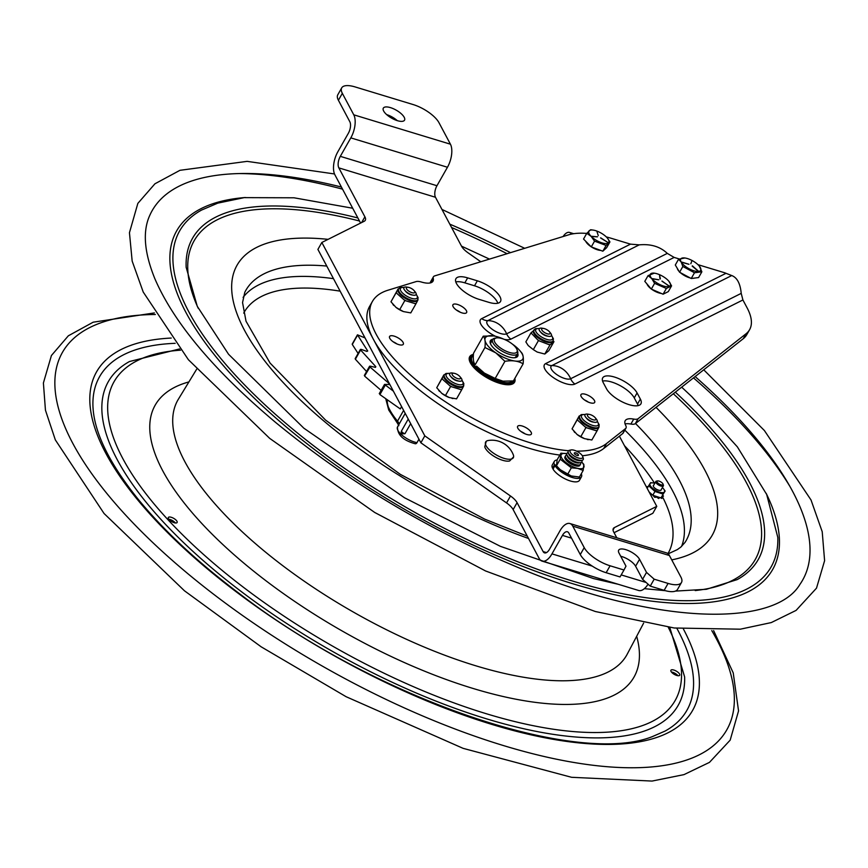 <?xml version="1.0" encoding="UTF-8"?>
<svg xmlns="http://www.w3.org/2000/svg" width="868" height="868" viewBox="0 0 868 868"><rect width="100%" height="100%" fill="white"/><g stroke="black" fill="none" stroke-linecap="round" stroke-linejoin="round"><path stroke-width="1.3" d="M495.194 378.437L504.916 361.327C512.163 360.079 518.239 360.914 523.122 363.833L513.4 380.933L502.984 381.171L495.194 378.437L484.344 373.077A21.516 8.127 29.6 0 0 502.973 381.171L502.984 381.171M476.51 366.133A21.516 8.127 29.6 0 0 484.344 373.077L476.51 366.133M484.962 347.504L475.252 364.614C473.483 362.922 472.908 359.146 473.516 353.276L483.237 336.176C484.995 337.869 485.57 341.645 484.962 347.504L495.823 352.875L504.916 361.327M523.122 363.833C523.729 357.963 523.144 354.187 521.386 352.495M503.722 339.16A21.516 8.127 29.6 0 0 493.664 335.938L483.237 336.176M517.719 356.216A15.722 5.935 -150.4 0 0 517.708 353.385A15.722 5.935 -150.4 0 1 517.719 356.216A15.722 5.935 -150.4 0 1 498.037 351.681A15.722 5.935 -150.4 0 1 490.387 340.69A15.722 5.935 -150.4 0 1 492.829 339.247A15.722 5.935 -150.4 0 0 490.387 340.69M493.664 335.938L493.653 335.938A21.516 8.127 29.6 0 0 484.962 340.158A21.516 8.127 29.6 0 0 495.823 352.864A21.516 8.127 29.6 0 0 518.424 361.175A21.516 8.127 29.6 0 0 520.127 350.976A21.516 8.127 29.6 0 0 512.294 344.032A21.516 8.127 29.6 0 0 512.207 343.978M514.464 357.757A14.344 5.414 29.6 0 0 516.113 354.817M492.416 341.363A14.344 5.414 29.6 0 0 490.735 344.281M454.973 373.49A4.796 1.812 -150.4 0 1 459.91 376.614A4.796 1.812 -150.4 0 1 457.696 378.622A4.796 1.812 -150.4 0 1 452.499 375.15A4.796 1.812 -150.4 0 1 454.018 373.262A4.796 1.812 -150.4 0 1 454.973 373.49M459.91 376.614L460.984 377.895A6.998 2.647 -150.4 0 1 459.129 381.15A6.998 2.647 -150.4 0 1 457.751 380.824A6.998 2.647 -150.4 0 1 450.525 376.256A6.998 2.647 -150.4 0 1 452.369 373.012L454.018 373.262M459.129 381.15L457.49 380.889A4.796 1.812 -150.4 0 1 456.535 380.672A4.796 1.812 -150.4 0 1 451.588 377.537L450.525 376.256M408.459 287.351A4.796 1.812 -150.4 0 1 414.155 290.661A4.796 1.812 -150.4 0 1 412.68 292.852A4.796 1.812 -150.4 0 1 406.929 289.467A4.796 1.812 -150.4 0 1 408.253 287.319A4.796 1.812 -150.4 0 1 408.459 287.351M414.155 290.661L415.219 291.952A6.998 2.647 -150.4 0 1 413.374 295.196A6.998 2.647 -150.4 0 1 413.07 295.142A6.998 2.647 -150.4 0 1 404.759 290.303A6.998 2.647 -150.4 0 1 406.604 287.058A6.998 2.647 -150.4 0 1 406.908 287.113M413.374 295.196L411.725 294.936A4.796 1.812 -150.4 0 1 411.519 294.903A4.796 1.812 -150.4 0 1 405.823 291.594L404.759 290.303M595.676 418.409A4.796 1.812 -150.4 0 1 593.007 419.743A4.796 1.812 -150.4 0 1 587.603 415.956A4.796 1.812 -150.4 0 1 589.329 414.394A4.796 1.812 -150.4 0 1 595.22 417.736A4.796 1.812 -150.4 0 1 595.676 418.409M595.22 417.736L596.283 419.027A6.998 2.647 -150.4 0 1 596.956 419.993A6.998 2.647 -150.4 0 1 594.439 422.271A6.998 2.647 -150.4 0 1 585.835 417.389A6.998 2.647 -150.4 0 1 585.162 416.412A6.998 2.647 -150.4 0 1 587.679 414.134L589.329 414.394M594.439 422.271L592.79 422.022A4.796 1.812 -150.4 0 1 586.898 418.669L585.835 417.389M547.252 333.789A4.796 1.812 -150.4 0 1 542.044 330.328A4.796 1.812 -150.4 0 1 543.563 328.44A4.796 1.812 -150.4 0 1 544.518 328.668A4.796 1.812 -150.4 0 1 549.466 331.793A4.796 1.812 -150.4 0 1 547.252 333.789M549.466 331.793L550.529 333.073A6.998 2.647 -150.4 0 1 548.684 336.328A6.998 2.647 -150.4 0 1 547.296 336.003A6.998 2.647 -150.4 0 1 540.07 331.435A6.998 2.647 -150.4 0 1 541.914 328.18L543.563 328.44M548.684 336.328L547.035 336.068A4.796 1.812 -150.4 0 1 546.081 335.84A4.796 1.812 -150.4 0 1 541.133 332.715L540.07 331.435M576.992 455.396A2.376 0.901 -150.4 0 1 574.605 453.866A2.376 0.901 -150.4 0 1 575.777 452.901A2.376 0.901 -150.4 0 1 578.305 454.615A2.376 0.901 -150.4 0 1 577.535 455.537A2.376 0.901 -150.4 0 1 576.992 455.396M574.54 450.351A7.226 2.734 -150.4 0 1 582.699 456.503A7.226 2.734 -150.4 0 1 578.229 457.946A7.226 2.734 -150.4 0 1 571.166 453.519A7.226 2.734 -150.4 0 1 571.133 449.939A7.226 2.734 -150.4 0 1 574.54 450.351M582.699 456.503L583.242 458.109A8.604 3.255 -150.4 0 1 581.983 460.322A8.604 3.255 -150.4 0 1 577.925 459.834A8.604 3.255 -150.4 0 1 568.215 452.499A8.604 3.255 -150.4 0 1 569.473 450.286L571.133 449.939M581.983 460.322L580.323 460.669A7.226 2.734 -150.4 0 1 576.916 460.257A7.226 2.734 -150.4 0 1 568.757 454.105L568.215 452.499M581.907 460.344L581.929 460.42A8.604 3.255 -150.4 0 1 580.67 462.633A8.604 3.255 -150.4 0 1 576.612 462.134A8.604 3.255 -150.4 0 1 566.902 454.81A8.604 3.255 -150.4 0 1 568.16 452.597L568.236 452.575M580.67 462.633L579.01 462.98A7.226 2.734 -150.4 0 1 575.603 462.568A7.226 2.734 -150.4 0 1 567.444 456.416L566.902 454.81M580.594 462.644L580.616 462.731A8.604 3.255 -150.4 0 1 579.357 464.944A8.604 3.255 -150.4 0 1 575.3 464.445A8.604 3.255 -150.4 0 1 565.589 457.121A8.604 3.255 -150.4 0 1 566.847 454.908L566.934 454.886M579.357 464.944L577.697 465.291A7.226 2.734 -150.4 0 1 574.29 464.879A7.226 2.734 -150.4 0 1 566.142 458.727L565.589 457.121M563.093 236.53A12.347 5.848 106.9 0 1 569.527 232.429A12.347 5.848 106.9 0 1 571.459 234.1M661.362 293.46A10.329 3.906 -150.4 0 1 651.694 289.261M651.065 288.794A10.329 3.906 -150.4 0 1 648.385 286.277A10.329 3.906 -150.4 0 1 646.985 283.966M663.087 294.209L668.317 291.605L671.582 285.854L666.353 288.458L663.087 294.209L651.325 289.098L644.794 281.362L648.07 275.612L654.277 273.17M666.353 288.458L654.602 283.348L651.803 278.65L648.07 275.612M651.325 289.098L654.602 283.348M668.61 285.854L662.132 281.091M662.034 281.232L668.718 285.713M660.342 278.736L659.528 275.026L659.962 278.78M652.595 278.888L658.714 279.789L652.627 278.661M668.87 281.254L668.87 281.254A11.468 4.34 -150.4 0 0 668.794 281.156L668.87 281.254A11.468 4.34 -150.4 0 1 665.886 286.592A11.468 4.34 -150.4 0 1 651.803 278.65A11.468 4.34 -150.4 0 1 654.754 273.236A11.468 4.34 -150.4 0 1 668.794 281.156L671.582 285.854M694.346 278.107A10.329 3.906 -150.4 0 1 692.697 278.324M690.19 277.955A10.329 3.906 -150.4 0 1 680.338 272.639M679.123 271.456A10.329 3.906 -150.4 0 1 677.875 269.807A10.329 3.906 -150.4 0 1 677.279 268.342M691.232 278.509L698.599 277.554L701.865 271.793L694.498 272.758L691.232 278.509L679.59 272.237L675.304 265L678.57 259.239L684.874 257.98M694.498 272.758L682.856 266.487L681.185 262.038L678.57 259.239M679.59 272.237L682.856 266.487M697.883 270.924L692.154 266.064M692.414 266.031L698.013 270.783M690.798 263.763L691.915 260.801M682.02 262.375L688.866 264.284L682.074 262.179M699.326 266.118L701.865 271.793M681.185 262.038A11.468 4.34 -150.4 0 1 685.145 258.024A11.468 4.34 -150.4 0 1 699.261 266.042A11.468 4.34 -150.4 0 1 700.194 267.344A11.468 4.34 -150.4 0 1 694.4 270.957A11.468 4.34 -150.4 0 1 681.185 262.038M600.678 250.396A10.329 3.906 -150.4 0 1 591.52 246.989M591.108 246.729A10.329 3.906 -150.4 0 1 587.647 243.941A10.329 3.906 -150.4 0 1 585.683 241.228M602.837 251.199L606.667 247.662L609.933 241.912L606.114 245.449L602.837 251.199L591.282 246.903L583.535 239.047L586.801 233.297L590.631 229.749L593.028 230.063M606.114 245.449L594.547 241.152L591.151 236.4L586.801 233.297M591.282 246.903L594.547 241.152M600.699 238.049L607.915 242.476L600.797 237.908M598.247 235.564L596.891 231.398M591.9 236.563L597.434 236.834L591.911 236.302M607.437 238.147L609.933 241.912M591.151 236.4A11.468 4.34 -150.4 0 1 593.3 230.107A11.468 4.34 -150.4 0 1 606.526 237.148A11.468 4.34 -150.4 0 1 607.405 238.125A11.468 4.34 -150.4 0 1 604.974 243.528A11.468 4.34 -150.4 0 1 591.151 236.4M393.367 391.132L384.513 384.405L389.819 384.481M379.696 393.508L379.913 394.582L385.164 385.349M401.602 406.593L400.278 408.926L379.913 394.582M389.472 383.819L369.985 367.001L369.573 366.231L370.245 366.144L375.367 367.37L375.822 366.697L360.611 349.988L360.394 349.413L361.338 349.403L366.871 351.41L367.728 350.998L357.453 334.82L365.027 337.912M355.761 358.538L360.611 349.988M358.104 353.45L352.289 344.455L357.529 335.222M365.005 375.377L369.985 367.001M363.714 337.316L364.224 336.404M381.117 390.372L364.744 376.235M366.567 371.526L355.37 359.222M171.289 517.295A5.045 1.91 -150.4 0 1 175.716 519.791A5.045 1.91 -150.4 0 1 177.126 522.493A5.045 1.91 -150.4 0 1 171.788 521.657A5.045 1.91 -150.4 0 1 168.338 517.502A5.045 1.91 -150.4 0 1 171.289 517.295M175.379 522.959A5.045 1.91 29.6 0 0 170.041 519.509A5.045 1.91 29.6 0 0 168.826 519.248M677.951 675.716A5.045 1.91 29.6 0 0 671.409 672.006M676.747 675.456A5.045 1.91 -150.4 0 1 672.32 672.971A5.045 1.91 -150.4 0 1 670.921 670.259A5.045 1.91 -150.4 0 1 676.248 671.094A5.045 1.91 -150.4 0 1 679.698 675.25A5.045 1.91 -150.4 0 1 676.747 675.456M449.798 224.15A374.043 141.332 -150.4 0 1 510.514 252.653M695.127 376.582A374.043 141.332 -150.4 0 1 799.927 584.392C774.072 628.128 652.855 625.014 516.471 566.815C427.143 529.22 346.603 480.883 274.852 421.805C213.843 370.365 173.86 322.701 154.895 278.802C144.11 252.306 142.45 231.083 149.893 215.123A374.043 141.332 -150.4 0 1 341.406 187.032M662.696 495.281L663.402 495.975A9.754 3.689 29.6 0 1 663.423 496.203L662.23 496.008L662.696 495.281M653.68 485.234A4.492 1.703 29.6 0 0 653.354 486.33A4.492 1.703 29.6 0 0 653.43 486.525A4.492 1.703 29.6 0 0 656.588 489.324A4.492 1.703 29.6 0 0 660.494 490.387A4.492 1.703 29.6 0 0 661.264 489.541M654.787 483.281A8.289 3.136 29.6 0 0 653.257 482.923A8.289 3.136 29.6 0 0 650.208 485.483A8.289 3.136 29.6 0 0 659.398 492.113A8.289 3.136 29.6 0 0 664.324 490.019A8.289 3.136 29.6 0 0 663.456 488.727A8.289 3.136 29.6 0 0 662.371 487.588M647.127 488.261L646.996 486.72A9.754 3.689 29.6 0 1 647.213 486.623L648.049 486.829M653.571 496.246L653.919 495.639L654.374 497.093A9.754 3.689 29.6 0 0 654.819 497.288L655.807 496.68M654.374 497.093L654.787 496.344L653.984 495.661L657.868 496.908L657.51 497.755L658.703 498.536L659.127 497.798L657.933 497.017M654.787 496.344A9.754 3.689 29.6 0 0 655.242 496.55L654.819 497.288M655.915 496.724L657.488 497.7L657.901 496.963M655.568 497.331L655.926 496.279M649.025 491.841L651.857 494.434L650.523 494.641M650.696 494.977L651.922 494.489M650.251 494.131L650.056 493.176M663.532 488.814L665.138 491.038L663.174 494.12L654.939 491.472L652.779 495.27L653.984 495.661M657.868 496.908L661.015 497.917L663.174 494.12M654.939 491.472L648.667 485.744L647.181 488.369M651.857 494.434L652.779 495.27M648.667 485.744L650.631 482.662L653.127 482.912M659.127 497.798A9.754 3.689 29.6 0 0 659.506 497.863L659.81 497.527M655.991 496.594L655.242 496.55M660.689 497.809L661.861 498.482L661.763 496.735L662.49 497.657A9.754 3.689 29.6 0 1 662.284 497.744M496.42 337.934L494.803 338.227A14.344 5.414 29.6 0 0 492.623 339.54A14.344 5.414 29.6 0 0 502.42 351.334A14.344 5.414 29.6 0 0 517.567 353.71A14.344 5.414 29.6 0 0 517.567 351.171L517.002 349.62A12.966 4.893 -150.4 0 1 503.31 349.771A12.966 4.893 -150.4 0 1 496.42 337.934A12.966 4.893 -150.4 0 1 507.476 340.885A12.966 4.893 -150.4 0 1 516.644 348.827A12.966 4.893 -150.4 0 1 517.002 349.62M570.645 378.741A11.772 4.448 -150.4 0 1 556.616 374.477A11.772 4.448 -150.4 0 1 551.864 365.569A20.648 18.532 63.4 0 1 570.645 378.741A11.468 10.297 -116.6 0 0 574.92 384.057L742.91 299.97L741.218 293.373L570.645 378.741M697.948 264.653L724.324 272.661A5.74 2.17 -150.4 0 1 725.995 273.312L545.712 363.562A18.326 6.922 29.6 0 0 553.09 377.417A18.326 6.922 29.6 0 0 574.92 384.057M545.712 363.562A11.468 10.297 63.4 0 0 551.864 365.569L731.735 275.547L725.995 273.312M630.494 244.147L481.697 318.632A11.468 10.297 -116.6 0 0 487.849 320.639A20.648 18.532 63.4 0 1 506.619 333.822A11.772 4.448 -150.4 0 1 492.59 329.558A11.772 4.448 -150.4 0 1 487.849 320.639L639.228 244.863L630.494 244.147L611.983 238.516A91.78 34.677 -150.4 0 0 606.276 236.899M742.91 299.97L747.109 307.858A91.78 34.677 -150.4 0 1 749.594 329.688A91.78 34.677 -150.4 0 1 746.057 333.757L638.143 418.669A11.468 4.34 -150.4 0 1 633.716 419.092L630.895 424.061A11.468 4.34 29.6 0 0 635.322 423.638L743.236 338.726A91.78 34.677 29.6 0 0 746.773 334.657L749.594 329.688M639.228 244.863C650.816 243.789 660.168 246.631 667.297 253.391L506.619 333.822A11.468 10.297 63.4 0 0 510.905 339.128L674.154 257.416L667.297 253.391M679.232 258.957L674.154 257.416M430.767 282.805L433.262 278.411A11.468 4.34 -150.4 0 1 433.403 276.827A11.468 4.34 -150.4 0 1 434.705 275.894L568.724 234.805A91.78 34.677 -150.4 0 1 586.735 233.416M433.403 276.827L430.582 281.796A11.468 4.34 29.6 0 0 430.365 282.914M394.191 336.144A7.888 2.984 -150.4 0 1 401.114 340.039A7.888 2.984 -150.4 0 1 403.305 344.271A7.888 2.984 -150.4 0 1 394.973 342.958A7.888 2.984 -150.4 0 1 389.58 336.469A7.888 2.984 -150.4 0 1 394.191 336.144M396.98 343.967A7.888 2.984 29.6 0 0 393.074 341.742M590.056 402.752A7.888 2.984 -150.4 0 1 583.144 398.868A7.888 2.984 -150.4 0 1 580.952 394.636A7.888 2.984 -150.4 0 1 589.285 395.949A7.888 2.984 -150.4 0 1 594.667 402.437A7.888 2.984 -150.4 0 1 590.056 402.752M588.352 402.134A7.888 2.984 29.6 0 0 584.446 399.909M514.832 378.415A25.812 9.754 -150.4 0 1 514.572 382.202A25.812 9.754 -150.4 0 1 487.306 377.938A25.812 9.754 -150.4 0 1 469.686 356.705A25.812 9.754 -150.4 0 1 471.552 355.012A25.812 9.754 -150.4 0 1 473.418 354.383M633.716 419.092A20.072 7.584 -150.4 0 0 625.199 420.72A20.072 7.584 -150.4 0 0 625.698 425.407A11.468 4.34 -150.4 0 1 625.98 428.087A11.468 4.34 -150.4 0 1 625.535 428.586L606.515 443.559A137.676 52.015 -150.4 0 1 576.46 451.121M433.262 278.411A20.072 7.584 -150.4 0 1 433.013 281.167A20.072 7.584 -150.4 0 1 421.414 282.035A11.468 4.34 -150.4 0 0 416.087 281.601L388.018 290.205A137.676 52.015 -150.4 0 0 372.415 301.446L369.594 306.415A137.676 52.015 29.6 0 0 421.772 391.783A137.676 52.015 29.6 0 0 559.827 455.071M568.518 450.731A137.676 52.015 -150.4 0 1 427.685 389.189A137.676 52.015 -150.4 0 1 372.415 301.446M488.771 302.314L479.103 299.373A20.072 7.584 -150.4 0 1 461.494 289.467A20.072 7.584 -150.4 0 1 455.917 278.704A20.072 7.584 -150.4 0 1 467.657 277.879L477.335 280.82A20.072 7.584 -150.4 0 1 494.934 290.726A20.072 7.584 -150.4 0 1 500.51 301.489A20.072 7.584 -150.4 0 1 488.771 302.314M606.526 388.799L603.249 382.647A20.072 7.584 -150.4 0 1 602.707 377.873A20.072 7.584 -150.4 0 1 619.144 378.795A20.072 7.584 -150.4 0 1 637.079 392.933L640.345 399.074A20.072 7.584 -150.4 0 1 640.899 403.859A20.072 7.584 -150.4 0 1 624.461 402.926A20.072 7.584 -150.4 0 1 606.526 388.799M517.838 428.217A7.888 2.984 -150.4 0 1 517.632 426.34A7.888 2.984 -150.4 0 1 525.954 427.642A7.888 2.984 -150.4 0 1 531.346 434.13A7.888 2.984 -150.4 0 1 524.89 433.761A7.888 2.984 -150.4 0 1 517.838 428.217M466.409 310.69A7.888 2.984 -150.4 0 1 466.626 312.567A7.888 2.984 -150.4 0 1 458.293 311.265A7.888 2.984 -150.4 0 1 452.912 304.776A7.888 2.984 -150.4 0 1 459.367 305.145A7.888 2.984 -150.4 0 1 466.409 310.69M582.33 455.754A137.676 52.015 29.6 0 0 603.694 448.528L622.714 433.555A11.468 4.34 29.6 0 0 623.159 433.056L625.98 428.087M630.895 424.061A20.072 7.584 29.6 0 0 625.068 423.931M525.031 433.826A7.888 2.984 29.6 0 0 521.125 431.602M460.311 312.263A7.888 2.984 29.6 0 0 456.405 310.05M638.197 405.606A20.072 7.584 29.6 0 0 637.524 404.043L634.258 397.902A20.072 7.584 29.6 0 0 619.763 385.435A20.072 7.584 29.6 0 0 602.576 381.085M497.82 303.236A20.072 7.584 29.6 0 0 474.514 285.789L464.836 282.849A20.072 7.584 29.6 0 0 455.798 281.926M731.735 275.547C737.116 277.576 740.285 283.51 741.218 293.373M579.715 415.902A12.391 4.676 29.6 0 0 579.184 415.989L572.055 428.868L577.079 434.477L580.811 436.626L585.943 427.599L584.869 426.655A12.391 4.676 29.6 0 0 587.289 428.011L595.632 430.55A12.391 4.676 29.6 0 0 597.271 430.419L598.996 427.099A12.391 4.676 29.6 0 0 598.866 426.785L599.18 424.767L597.271 421.295M579.184 415.989L577.459 419.309A12.391 4.676 29.6 0 0 577.784 420.036A12.391 4.676 29.6 0 0 578.251 420.796L584.869 426.655M578.251 420.796L577.459 419.309M572.055 428.868L577.177 419.841M580.811 436.626L584.533 438.655A11.468 4.34 -150.4 0 1 577.079 434.477M584.533 438.655L591.857 439.989L596.989 430.962L595.632 430.55M587.289 428.011L585.943 427.599M599.05 426.362L598.996 427.099M574.92 432.557A11.468 4.34 -150.4 0 1 574.095 431.646A11.468 4.34 -150.4 0 1 574.03 431.57M588.287 439.675A11.468 4.34 -150.4 0 1 588.211 439.664A11.468 4.34 -150.4 0 1 587.267 439.49M597.271 430.419L596.989 430.962M534.504 329.905L531.466 332.444A12.391 4.676 29.6 0 0 531.607 333.095A12.391 4.676 29.6 0 0 531.889 333.8L530.966 332.845L525.845 341.873L528.221 345.562L533.31 349.63L538.442 340.603L537.52 339.659A12.391 4.676 29.6 0 0 539.842 341.146L548.522 344.466A12.391 4.676 29.6 0 0 550.42 344.596L553.458 342.068A12.391 4.676 29.6 0 0 553.1 340.831L553.415 338.813L551.505 335.352M531.889 333.8L537.52 339.659M533.31 349.63L537.205 352.05L544.8 354.036L549.932 345.008L548.522 344.466M539.842 341.146L538.442 340.603M553.122 340.788L553.958 341.656L553.458 342.068M544.8 354.036L548.826 350.683L553.958 341.656M417.508 300.057A11.013 4.166 -150.4 0 1 417.356 300.458A11.013 4.166 -150.4 0 1 408.34 299.948A11.013 4.166 -150.4 0 1 398.499 292.19A11.013 4.166 -150.4 0 1 398.195 289.576L398.618 288.838A12.391 4.676 29.6 0 0 398.108 288.903L390.969 301.793L396.003 307.391L399.736 309.55L404.857 300.523L403.783 299.569A12.391 4.676 29.6 0 0 406.213 300.936L414.557 303.464A12.391 4.676 29.6 0 0 416.184 303.344L417.92 300.013A12.391 4.676 29.6 0 0 417.779 299.699M398.108 288.903L396.383 292.223A12.391 4.676 29.6 0 0 396.709 292.95A12.391 4.676 29.6 0 0 397.175 293.709L403.783 299.569M397.175 293.709L396.383 292.223M390.969 301.793L396.101 292.766M399.736 309.55L403.457 311.579A11.468 4.34 -150.4 0 1 396.003 307.391M403.457 311.579L410.781 312.903L415.902 303.876L414.557 303.464M406.213 300.936L404.857 300.523M417.975 299.286L417.92 300.013M393.833 305.471A11.468 4.34 -150.4 0 1 393.02 304.57A11.468 4.34 -150.4 0 1 392.944 304.484M444.394 374.77A12.391 4.676 29.6 0 0 443.874 374.857L436.734 387.746L441.758 393.345L445.49 395.504L450.622 386.477L449.548 385.522A12.391 4.676 29.6 0 0 451.978 386.889L460.322 389.417A12.391 4.676 29.6 0 0 461.95 389.298L463.675 385.967A12.391 4.676 29.6 0 0 463.545 385.652M443.874 374.857L442.137 378.177A12.391 4.676 29.6 0 0 442.474 378.904A12.391 4.676 29.6 0 0 442.94 379.663L449.548 385.522M442.94 379.663L442.137 378.177M436.734 387.746L441.866 378.719M445.49 395.504L449.223 397.533A11.468 4.34 -150.4 0 1 441.758 393.345M449.223 397.533L456.546 398.857L461.667 389.83L460.322 389.417M451.978 386.889L450.622 386.477M463.74 385.24L463.675 385.967M439.599 391.425A11.468 4.34 -150.4 0 1 438.785 390.524A11.468 4.34 -150.4 0 1 438.709 390.437M452.977 398.553A11.468 4.34 -150.4 0 1 452.89 398.542A11.468 4.34 -150.4 0 1 451.946 398.358M580.106 464.651A8.604 3.255 -150.4 0 1 576.612 466.062A8.604 3.255 -150.4 0 1 575.94 465.932A8.604 3.255 -150.4 0 1 566.034 460.051A8.604 3.255 -150.4 0 1 565.448 456.329M571.242 475.968A12.922 4.883 -150.4 0 1 571.187 475.946A12.922 4.883 -150.4 0 1 560.316 469.772A12.922 4.883 -150.4 0 1 560.294 469.751L556.475 465.78L557.158 459.769L560.902 453.183L560.218 459.194L556.475 465.78M560.218 459.194L571.35 467.819L577.687 468.384L583.166 470.445L579.423 477.031L571.285 475.979L560.272 469.729M583.166 470.445L583.849 464.423L581.744 462.08A12.922 4.883 -150.4 0 1 577.687 468.384A12.922 4.883 -150.4 0 1 562.334 458.944A12.922 4.883 -150.4 0 1 566.815 453.649L560.902 453.183M571.35 467.819L567.607 474.416M556.811 466.181L554.988 465.617L553.014 469.1A15.602 5.892 29.6 0 0 567.064 479.776A15.602 5.892 29.6 0 0 579.455 480.329L581.43 476.857A15.602 5.892 29.6 0 0 581.3 473.744M557.104 459.953A15.602 5.892 29.6 0 0 554.294 461.44A15.602 5.892 29.6 0 0 554.489 464.695L556.366 465.27M554.988 465.617A15.602 5.892 29.6 0 0 569.039 476.304A15.602 5.892 29.6 0 0 581.43 476.857M553.383 468.438L552.515 468.167L554.489 464.695M554.294 461.44L552.319 464.912A15.602 5.892 29.6 0 0 552.515 468.167M517.078 502.659A14.68 5.544 29.6 0 0 510.493 495.997L424.81 435.866L321.844 242.476L317.905 249.409L420.871 442.788L506.554 502.93A14.68 5.544 -150.4 0 1 513.14 509.581L517.078 502.659L543.129 551.581A8.604 4.08 -73.1 0 0 544.561 552.894A8.604 4.08 -73.1 0 0 549.509 549.26L560.001 530.793A17.208 8.159 106.9 0 1 569.918 523.534L666.559 552.905A17.208 8.159 106.9 0 1 669.423 555.52L680.87 577.014A22.948 8.669 -150.4 0 1 681.489 582.471A22.948 8.669 -150.4 0 1 668.078 583.415L664.139 590.338A22.948 8.669 29.6 0 0 677.55 589.394L681.489 582.471M654.179 579.184L646.519 572.403L642.58 579.336L650.251 586.117L654.179 579.184L668.078 583.415M650.251 586.117L664.139 590.338M571.556 538.16L562.453 535.393A8.604 4.08 106.9 0 1 567.412 531.769A8.604 4.08 106.9 0 1 568.844 533.071L580.28 554.554A22.948 8.669 29.6 0 0 606.146 572.717L610.085 565.784L623.984 570.005L625.98 566.164L619.003 553.057A12.185 4.6 -150.4 0 1 618.678 550.16A12.185 4.6 -150.4 0 1 628.649 550.724A12.185 4.6 -150.4 0 1 639.542 559.307L646.519 572.403M642.58 579.336L635.604 566.229A12.185 4.6 29.6 0 0 620.718 556.269M623.984 570.005L620.045 576.938L606.146 572.717M610.085 565.784A22.948 8.669 -150.4 0 1 584.218 547.632L572.782 526.149L669.423 555.52M480.807 261.756L468.112 252.848A14.68 5.544 29.6 0 1 461.526 246.186L435.476 197.264A8.604 4.08 106.9 0 1 436.962 185.73L447.454 167.253A17.208 8.159 -73.1 0 0 450.427 144.197L438.98 122.703A22.948 8.669 -150.4 0 0 413.114 104.551L355.131 86.93A22.948 8.669 -150.4 0 0 341.71 87.874A22.948 8.669 -150.4 0 0 342.339 93.332L353.775 114.815A17.208 8.159 -73.1 0 1 350.813 137.882L340.31 156.349A8.604 4.08 106.9 0 0 338.835 167.882L364.885 216.816L361.609 222.577M341.71 87.874L337.782 94.796A22.948 8.669 29.6 0 0 338.401 100.254L342.339 93.332M397.284 120.641A12.185 4.6 29.6 0 0 386.64 114.598M383.656 111.039A12.185 4.6 -150.4 0 1 383.33 108.131A12.185 4.6 -150.4 0 1 393.312 108.695A12.185 4.6 -150.4 0 1 404.195 117.278A12.185 4.6 -150.4 0 1 404.531 120.175A12.185 4.6 -150.4 0 1 394.549 119.61A12.185 4.6 -150.4 0 1 383.656 111.039M360.6 223.076L334.896 174.804A17.208 8.159 106.9 0 1 337.858 151.748L348.361 133.271A8.604 4.08 -73.1 0 0 349.837 121.748L338.401 100.254M569.918 523.534A17.208 8.159 106.9 0 1 572.782 526.149M562.453 535.393L551.961 553.871A17.208 8.159 -73.1 0 1 542.055 561.119A17.208 8.159 -73.1 0 1 539.191 558.515L513.14 509.581M424.81 435.866L420.871 442.788M321.844 242.476L364.213 221.264A14.68 5.544 29.6 0 0 365.276 220.309A14.68 5.544 29.6 0 0 364.885 216.816M619.394 436.17L656.761 506.369L614.392 527.581A14.68 5.544 29.6 0 0 613.329 528.536A14.68 5.544 29.6 0 0 613.719 532.03L616.779 537.78M614.077 532.692L652.834 513.292L656.761 506.369M542.055 561.119L638.707 590.5A17.208 8.159 -73.1 0 0 648.06 584.175M512.89 453.91A15.906 6.011 -150.4 0 1 513.281 454.745A15.906 6.011 -150.4 0 1 513.606 456.861A15.906 6.011 -150.4 0 1 496.529 455.071A15.906 6.011 -150.4 0 1 486.243 441.313A15.906 6.011 -150.4 0 1 488.217 440.51A22.893 22.893 0 0 1 513.281 454.756M513.606 456.861L509.624 460.962A15.364 5.805 -150.4 0 1 495.368 457.111A15.364 5.805 -150.4 0 1 484.756 446.836L486.243 441.313M660.982 484.778A3.439 1.302 -150.4 0 1 657.532 482.651A3.439 1.302 -150.4 0 1 657.532 480.915A3.439 1.302 -150.4 0 1 660.646 481.805A3.439 1.302 -150.4 0 1 663 484.029A3.439 1.302 -150.4 0 1 660.982 484.778M657.119 481.1A4.362 1.649 29.6 0 0 656.458 481.122A4.362 1.649 29.6 0 0 655.796 481.523A4.362 1.649 29.6 0 0 657 483.856A4.362 1.649 29.6 0 0 660.819 486.004A4.362 1.649 29.6 0 0 663.369 485.83A4.362 1.649 29.6 0 0 663.38 485.049A4.362 1.649 29.6 0 0 663.054 484.463M410.673 423.638L404.944 433.718L401.765 433.837L401.526 430.929M401.754 433.837A2.756 2.756 0 0 1 401.569 430.832A2.756 1.042 29.6 0 1 401.613 430.767L408.242 419.081L401.569 430.832A2.756 1.042 29.6 0 0 402.416 432.373A2.756 1.042 29.6 0 0 404.944 433.718M418.951 439.186L416.987 442.637A14.68 5.544 -150.4 0 1 402.687 435.693A14.68 5.544 -150.4 0 1 397.533 426.915L405.215 413.385M397.533 426.915C397.349 434.89 403.251 440.499 415.251 443.754A2.756 1.736 -79.8 0 0 416.987 442.637M403.62 410.401L397.522 421.143A80.312 30.347 -150.4 0 1 386.119 398.954M387.247 399.757A77.556 29.306 29.6 0 0 388.213 406.615M512.684 381.041A23.707 8.951 -150.4 0 1 485.082 374.585A23.707 8.951 -150.4 0 1 473.353 355.576M473.375 355.077L470.749 357.236A24.619 9.298 29.6 0 0 487.566 377.482A24.619 9.298 29.6 0 0 513.563 381.562L514.138 379.641M375.822 366.697L375.432 367.381M389.396 383.754L388.907 384.611M196.656 369.215L178.385 399.193A258.122 97.531 29.6 0 0 184.797 461.57A258.122 97.531 29.6 0 0 416.738 643.861A258.122 97.531 29.6 0 0 627.228 654.168L643.622 623.126M188.92 381.909A275.319 104.03 29.6 0 0 343.218 631.578A275.319 104.03 29.6 0 0 636.678 636.277M179.557 348.936L129.484 361.522A327.692 123.82 29.6 0 0 332.086 651.163A327.692 123.82 29.6 0 0 684.624 676.888L669.792 627.434M180.533 350.173A322.668 121.921 29.6 0 0 334.386 647.137A322.668 121.921 29.6 0 0 668.23 627.217M155.35 314.498A382.039 144.348 29.6 0 0 119.99 508.854A382.039 144.348 29.6 0 0 550.844 758.003A382.039 144.348 29.6 0 0 716.447 638.946A382.039 144.348 29.6 0 0 711.771 630.591M175.173 343.316A337.728 127.607 29.6 0 0 92.941 406.04C93.885 431.808 108.967 462.894 138.207 499.295C164.139 530.977 198.045 562.551 239.937 594.027C376.365 698.935 576.406 766.802 652.237 736.661L665.094 731.062A337.728 127.607 29.6 0 0 677.756 629.984A337.728 127.607 29.6 0 0 676.866 628.313M171.224 338.053A342.751 129.506 29.6 0 0 153.213 517.664A342.751 129.506 29.6 0 0 538.355 736.455A342.751 129.506 29.6 0 0 683.409 629.018M243.713 313.109A243.843 92.138 -150.4 0 1 340.137 291.16M624.45 445.664A243.843 92.138 -150.4 0 1 654.58 483.216M662.089 496.029A243.843 92.138 -150.4 0 1 667.926 553.643M624.819 430.127A252.458 95.382 -150.4 0 1 672.591 490.8A252.458 95.382 -150.4 0 1 681.543 546.46M243.094 297.388A252.458 95.382 -150.4 0 1 333.486 278.661M635.506 423.497A253.217 95.675 -150.4 0 1 679.329 480.264A253.217 95.675 -150.4 0 1 685.015 542.413L680.751 547.155L677.355 549.585L668.154 553.838M527.288 536.164L484.745 519.162L400.3 474.34L325.608 420.134L270.067 363.052L246.013 321.203L242.552 302.563L244.787 292.332A253.217 95.675 -150.4 0 1 326.769 266.053M528.525 538.475A273.268 103.249 -150.4 0 1 244.461 330.22A273.268 103.249 -150.4 0 1 328.093 239.351M656.024 407.342A273.268 103.249 -150.4 0 1 671.745 559.871M198.219 308.249A322.668 121.921 -150.4 0 1 359.493 221.004M673.318 393.736A322.668 121.921 -150.4 0 1 695.203 590.565M675.326 392.162A325.294 122.909 -150.4 0 1 737.203 579.596L706.4 589.285L675.445 591.097M186.164 267.518A325.294 122.909 -150.4 0 1 186.132 266.541A325.294 122.909 -150.4 0 1 357.866 217.955M681.673 387.161L691.915 396.752L737.366 446.868L766.672 494.434L777.804 537.39A340.137 128.518 -150.4 0 1 526.898 565.339A340.137 128.518 -150.4 0 1 188.833 311.851A340.137 128.518 -150.4 0 1 201.593 210.056L217.781 203.145L244.19 197.633L294.046 197.796L352.69 208.233M766.173 493.36A342.751 129.506 -150.4 0 1 568.019 582.276A342.751 129.506 -150.4 0 1 185.926 312.426A342.751 129.506 -150.4 0 1 245.373 197.503M239.047 173.557A382.039 144.348 -150.4 0 1 342.524 189.137M451.577 227.503A382.039 144.348 -150.4 0 1 507.086 253.706M693.478 377.873A382.039 144.348 -150.4 0 1 789.978 486.536M746.057 333.757L743.236 338.726M635.322 423.638L638.143 418.669M481.697 318.632A18.326 6.922 29.6 0 0 495.541 336.307M504.297 339.388A18.326 6.922 29.6 0 0 510.905 339.128M625.535 428.586L622.714 433.555M606.515 443.559L603.694 448.528M637.524 404.043L640.345 399.074M634.258 397.902L637.079 392.933M464.836 282.849L467.657 277.879M477.335 280.82L474.514 285.789M598.595 427.143A11.013 4.166 -150.4 0 1 598.432 427.533A11.013 4.166 -150.4 0 1 589.415 427.034A11.013 4.166 -150.4 0 1 579.574 419.277A11.013 4.166 -150.4 0 1 579.281 416.651A11.013 4.166 -150.4 0 1 579.542 416.314M597.217 421.512A9.635 3.646 -150.4 0 1 593.538 425.645A9.635 3.646 -150.4 0 1 581.788 417.779A9.635 3.646 -150.4 0 1 585.065 414.611M579.281 416.651L579.705 415.913A11.013 4.166 29.6 0 0 579.998 418.539A11.013 4.166 29.6 0 0 589.839 426.286A11.013 4.166 29.6 0 0 598.855 426.796L598.432 427.533M552.829 341.189A11.013 4.166 -150.4 0 1 552.666 341.58A11.013 4.166 -150.4 0 1 542.891 340.733A11.013 4.166 -150.4 0 1 533.44 332.444A11.013 4.166 -150.4 0 1 533.516 330.697A11.013 4.166 -150.4 0 1 533.777 330.361M551.451 335.558A9.635 3.646 -150.4 0 1 547.165 339.529A9.635 3.646 -150.4 0 1 535.697 331.066A9.635 3.646 -150.4 0 1 539.31 328.668M533.516 330.697L533.939 329.959A11.013 4.166 29.6 0 0 533.863 331.706A11.013 4.166 29.6 0 0 543.314 339.996A11.013 4.166 29.6 0 0 553.09 340.842L552.666 341.58M416.141 294.436A9.635 3.646 -150.4 0 1 412.452 298.559A9.635 3.646 -150.4 0 1 400.712 290.693A9.635 3.646 -150.4 0 1 404 287.536M404.152 287.373L400.213 287.514L398.618 288.838A11.013 4.166 29.6 0 0 398.922 291.453A11.013 4.166 29.6 0 0 408.763 299.21A11.013 4.166 29.6 0 0 417.768 299.71L418.094 297.681L416.195 294.23M463.273 386.01A11.013 4.166 -150.4 0 1 463.121 386.412A11.013 4.166 -150.4 0 1 454.105 385.902A11.013 4.166 -150.4 0 1 444.264 378.144A11.013 4.166 -150.4 0 1 443.96 375.529A11.013 4.166 -150.4 0 1 444.221 375.182M461.906 380.39A9.635 3.646 -150.4 0 1 458.217 384.513A9.635 3.646 -150.4 0 1 446.467 376.647A9.635 3.646 -150.4 0 1 449.754 373.49M443.96 375.529L444.383 374.792A11.013 4.166 29.6 0 0 444.687 377.406A11.013 4.166 29.6 0 0 454.517 385.164A11.013 4.166 29.6 0 0 463.534 385.663L463.859 383.634L461.96 380.173M639.542 559.307L635.604 566.229M584.218 547.632L580.28 554.554M450.427 144.197L353.775 114.815M646.161 582.493L621.195 574.909M592.291 566.12L551.961 553.871M510.493 495.997L506.554 502.93M613.047 529.947L614.392 527.581M543.129 551.581L546.471 552.601M435.476 197.264L338.835 167.882M447.454 167.253L350.813 137.882M436.962 185.73L340.31 156.349M399.128 424.116A11.468 4.34 29.6 0 0 397.522 421.143A2.756 1.801 -39.7 0 0 397.457 423.226L388.723 410.011L385.728 398.683M512.087 384.166L513.563 381.562M469.273 359.84L470.749 357.236M520.127 350.976L521.549 352.679M408.253 287.319L406.604 287.058M569.527 232.429L573.694 233.698M668.903 285.93L661.926 281.08M660.364 278.986L659.506 275.037M658.801 279.767L652.28 278.639M654.754 273.236L653.495 273.04M698.219 271.022L692.425 265.868M688.986 264.273L681.749 262.136M607.915 242.476L600.569 237.875M597.499 236.812L591.564 236.313M593.3 230.107L592.627 229.998M379.262 393.638L384.513 384.405M355.153 358.647L360.394 349.413M364.332 375.464L369.573 366.231M352.213 344.064L357.453 334.82M154.395 312.925L93.158 322.202L68.333 335.808L51.418 355.522L43.4 382.972L45.451 410.206L55.324 439.881L104.062 513.509L184.461 590.793L261.192 646.834L346.137 696.722L463.111 748.346L571.611 777.305L652.042 781.07L683.973 774.625L709.471 762.375L730.172 740.144L738.549 710.925L733.221 672.874L713.615 630.602M441.964 209.448L524.706 248.302M703.731 369.801L764.372 430.506L811.016 499.968L822.213 531.704L824.6 560.695L816.506 588.146L796.086 610.399L771.294 622.573L740.317 629.191L674.219 627.998L595.318 611.506L485.559 570.96L374.683 512.456L269.677 438.362L188.399 359.732L143.231 292.06L132.164 261.094L129.451 232.7L137.838 203.405L154.938 183.788L179.958 170.312L247.141 161.361L334.495 173.958M186.164 267.311L197.286 306.328L228.555 354.263L303.843 428.184L404.531 497.787L500.413 546.341L593.582 578.598L618.211 584.273M489.476 259.098L461.516 246.154M665.344 590.685L644.36 588.656M646.627 487.317L646.931 486.774M515.896 356.65L517.567 353.71M490.952 342.48L492.623 339.54M585.216 414.459L581.289 414.6L579.705 415.913M539.462 328.505L535.523 328.646L533.939 329.959M417.356 300.458L417.768 299.71M463.121 386.412L463.534 385.663M449.917 373.327L445.978 373.468L444.383 374.792M657.532 480.915L656.458 481.122M663 484.029L663.38 485.049M655.796 481.523L653.268 485.961M663.369 485.83L660.852 490.268M398.857 425.7L397.457 423.226"/></g></svg>

